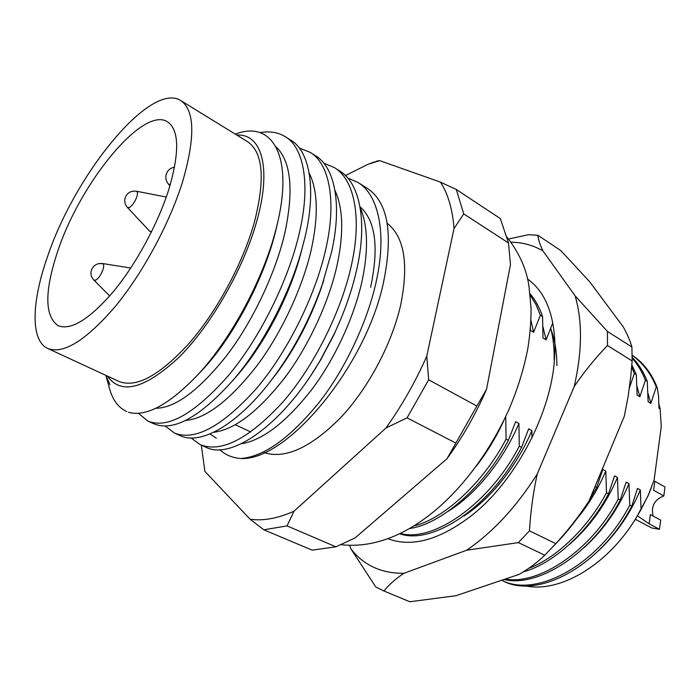 <?xml version="1.0" encoding="UTF-8"?>
<svg xmlns="http://www.w3.org/2000/svg" width="700" height="700" viewBox="0 0 700 700"><rect width="100%" height="100%" fill="white"/><g stroke="black" fill="none" stroke-linecap="round" stroke-linejoin="round"><path stroke-width="1.05" d="M360.15 207.498C367.701 225.129 368.524 248.78 362.609 278.442C355.171 314.965 334.889 359.135 311.596 389.777C286.002 422.371 262.535 440.379 241.203 443.783M277.707 222.154L276.238 228.655C264.906 277.471 233.555 336.822 202.405 369.941L197.321 375.305M275.975 146.773C291.051 161.166 293.983 190.024 284.777 233.345C275.511 273.359 252.114 322.402 226.888 355.294C199.045 390.364 175.359 408.03 155.82 408.275M309.207 173.136C317.8 190.514 318.544 215.731 311.447 248.797C302.881 287.368 280.752 334.469 256.314 366.529C229.39 400.724 205.774 418.705 185.465 420.473M334.994 190.47C343.061 208.04 343.858 232.487 337.374 263.821C329.394 301.35 308.201 346.964 284.34 378.297C258.064 411.688 234.491 429.695 213.623 432.311M105.866 375.366L110.014 384.755L105.954 375.734M302.015 248.902L299.644 257.74C288.05 298.874 263.751 344.426 238.604 373.887L232.907 380.424M323.724 280.332L320.512 290.071C309.304 321.352 294.569 349.248 276.325 373.774L270.244 381.614M347.664 177.984L357.77 182.367C377.965 193.979 386.803 231.7 376.819 278.679C368.629 319.349 345.599 368.681 319.322 402.185C290.342 437.832 264.206 456.619 240.914 458.526C232.496 457.914 225.426 454.948 219.695 449.627M357.779 182.367L367.544 188.519C388.106 202.449 393.418 233.8 383.477 282.564C365.558 367.255 286.641 461.099 240.914 458.526M259.936 132.633C269.64 130.926 278.066 132.274 285.233 136.675C303.975 147.324 310.817 185.08 299.241 233.38C288.234 281.225 258.974 339.491 228.226 375.795C194.416 413.936 167.659 429.047 147.936 421.129L138.346 413.262M147.928 421.129L153.764 423.745C173.521 432.014 200.331 417.069 234.194 378.901C261.835 346.517 288.68 296.205 301.368 251.204L305.113 236.81C316.566 188.606 309.566 150.85 290.701 140.123L285.233 136.675M299.215 147.98L310.039 152.303C329.297 163.284 336.84 201.049 325.824 248.902C315.368 296.319 286.51 353.736 255.736 389.305C221.865 426.659 194.731 441.236 174.352 433.011L165.121 425.95M174.352 433.011L180.031 435.566C200.515 445.795 238.543 424.454 273.376 377.484C293.449 350.473 309.645 319.812 321.965 285.504L331.529 252.236C342.431 204.479 334.731 166.722 315.368 155.654L310.039 152.303M323.759 163.161L334.206 167.528C353.946 178.832 362.154 216.58 351.671 263.996C341.757 310.993 313.285 367.57 282.494 402.447C248.57 439.049 221.104 453.101 200.104 444.596L190.995 437.946M200.095 444.596L205.634 447.09C230.65 460.766 282.678 424.874 319.681 361.349L334.049 334.267C344.916 311.098 352.634 288.75 357.227 267.234C367.596 219.914 359.249 182.175 339.404 170.8L334.206 167.528M126.735 411.591L126.665 411.556C118.178 407.531 112.394 399.63 109.314 387.852L106.321 377.055M360.019 206.736C375.559 220.544 379.085 247.398 370.598 287.315M387.205 223.3C404.338 236.836 408.852 263.979 400.741 304.719C391.904 343.971 368.174 388.491 340.419 417.909C310.669 447.694 285.241 459.27 264.145 452.637M107.511 376.136C120.977 395.238 144.83 388.929 179.077 357.219C211.19 325.203 243.399 269.054 256.664 221.559C272.029 167.825 261.634 133.429 236.854 135.091M128.502 412.3C146.178 417.174 169.321 404.618 197.934 374.631C232.015 338.082 265.186 275.765 277.165 224.481L277.183 224.376C293.816 156.529 272.466 120.067 235.926 133.919L235.287 134.129M505.251 579.049C538.904 585.41 591.771 550.279 618.222 499.004L617.47 477.426L614.565 475.834L608.528 493.824C588.858 531.361 553.508 563.727 523.407 571.83M501.629 580.274C536.34 598.369 598.587 564.865 629.781 505.173L628.985 483.735L626.124 482.169L620.226 500.071C592.812 553.114 537.968 588.079 503.974 579.477M620.226 500.071L618.222 499.004M528.754 568.312C557.156 557.716 588.367 527.091 606.497 492.739L605.78 471.03L602.831 469.42L596.663 487.489L589.601 499.573M608.528 493.824L606.497 492.739M596.663 487.489L595 486.605M400.348 533.418C432.819 542.815 489.3 504.184 519.304 446.18L518.91 423.483L515.629 421.689L508.366 440.335C484.409 486.71 440.65 524.641 409.561 528.5M531.921 437.868L531.886 430.588L528.666 428.829L521.561 447.387C490.551 507.22 432.224 545.589 399.665 533.75M521.561 447.387L519.304 446.18M413.761 525.989C444.176 518.831 483.726 482.09 506.065 439.11L505.724 416.623M508.366 440.335L506.065 439.11M524.125 585.62C557.637 593.626 605.194 567.359 634.637 520.371L641.069 509.512L648.174 495.399L654.115 479.972L661.264 426.571L660.126 409.001L658.875 403.83M584.36 547.435C603.636 529.76 618.511 508.524 628.985 483.735M569.564 544.355C590.284 526.155 606.253 503.851 617.47 477.426M576.634 519.129C588.665 504.56 598.378 488.53 605.78 471.03M463.96 515.961C491.181 498.636 517.221 465.343 531.886 430.588M448.429 511.14C476.35 494.069 503.702 459.498 518.91 423.483M476.184 466.323C487.13 452.209 496.317 437.001 503.755 420.709M530.46 328.554L530.451 330.356L533.61 332.264L530.968 320.521M530.005 293.65C535.43 300.055 539.613 307.694 542.544 316.549L543.016 337.969L546.122 339.859L542.885 326.506M631.837 364.963L636.309 374.614L637.105 395.036L639.87 396.716L636.86 385.936M632.179 357.315C638.61 364.07 643.641 372.102 647.29 381.412L648.121 401.721L650.851 403.375L647.867 392.866M650.851 403.375L656.259 386.969L657.212 387.555L658.577 396.314L658.989 408.31L660.126 409.001M641.069 509.512L640.343 489.948L637.516 488.399L631.759 506.231C600.25 566.457 537.355 599.734 502.617 580.729L501.611 580.274M631.759 506.231L629.781 505.173M599.156 550.174C616.884 533.129 630.613 513.048 640.343 489.948M639.87 396.716L645.409 380.249C642.136 371.866 637.726 364.507 632.179 358.164M645.409 380.249L647.29 381.412M629.405 387.809L634.392 373.424L631.663 367.132M634.392 373.424L636.309 374.614M533.61 332.264L540.391 315.227L535.981 304.553L530.189 295.181M540.391 315.227L542.544 316.549M651.403 487.637L647.946 496.029L635.565 519.102L630.254 526.951M656.259 386.969C650.93 373.555 642.898 363.002 632.17 355.294M546.122 339.859L552.755 322.875M345.424 175.586L367.806 164.377L379.706 160.633L440.484 182.14C448.035 193.795 452.55 209.274 454.02 228.576L426.79 356.099C415.511 381.666 401.914 405.632 385.989 427.989L293.965 511.262C277.576 518.49 262.946 521.133 250.057 519.19L204.864 471.345L201.32 445.148M508.506 243.014L500.325 218.584L456.295 189.472L463.724 213.903L508.506 243.014L510.475 264.6L486.526 389.366C475.773 414.146 462.586 437.29 446.959 458.771L355.031 537.968L335.895 546.805L312.165 550.148L263.821 529.795L287.053 525.901L335.895 546.805M455.787 443.03L407.05 417.856L428.662 379.811L476.875 406.035L446.959 458.771M456.295 189.472L440.484 182.14M454.02 228.576L463.724 213.903M379.706 160.633L376.626 161.105M204.715 470.741L204.864 471.345M250.057 519.19L263.821 529.795M287.053 525.901L293.965 511.262M385.989 427.989L407.05 417.856M428.662 379.811L426.79 356.099M486.526 389.366L476.875 406.035M657.212 387.555C651.508 373.17 643.16 362.39 632.17 355.215M341.084 318.412L333.734 335.239L320.32 360.509L310.844 375.463M216.265 438.121L209.904 433.956M168.91 189.157C158.121 223.466 136.22 263.909 113.601 291.34C89.53 319.261 71.032 330.715 58.091 325.701C44.511 316.033 44.406 291.156 57.785 251.072C80.255 182.884 142.94 105.761 167.501 121.8C179.209 129.876 179.681 152.329 168.91 189.157M47.46 256.83C74.821 174.571 150.447 81.034 180.766 100.581C194.766 110.241 195.405 137.218 182.665 181.492C169.706 223.256 142.94 272.895 115.308 306.442C85.934 340.498 63.411 354.515 47.749 348.477C30.258 340.55 31.588 301.814 47.46 256.83M180.766 100.581L247.59 141.697C263.165 152.311 265.379 179.314 254.24 222.714C242.743 263.585 216.939 311.395 189.227 343.236C159.679 375.506 136.255 388.238 118.956 381.43L47.749 348.477M151.524 231.805L149.424 230.956L127.444 207.48L129.596 207.436C132.545 205.389 134.942 201.88 136.789 196.893C137.804 193.541 137.655 191.651 136.334 191.222C130.944 190.61 127.225 192.754 125.186 197.662C124.154 201.294 124.906 204.566 127.444 207.48M170.319 184.502L168.551 184.205L169.951 185.763M663.827 495.941L653.608 490.298L654.815 481.285L665 486.964L663.827 495.941C654.447 499.616 650.869 506.319 653.082 516.058M659.488 529.288L649.136 523.81L650.361 514.596L660.686 520.117L659.488 529.288L651.796 527.975L635.399 519.33M649.136 523.81L637.56 515.909M101.176 263.812L102.489 263.515C103.915 263.953 104.072 266.009 102.953 269.701C101.045 274.82 98.656 278.303 95.786 280.149L93.87 280.096L109.69 295.96M130.734 268.03L102.489 263.515C97.125 263.06 93.441 265.256 91.42 270.095C90.353 273.84 91.166 277.174 93.87 280.096M527.406 278.88C545.738 292.023 554.942 315.613 555.03 349.65L554.12 363.895C549.115 416.719 514.832 480.602 473.585 513.992C441.009 539.569 412.475 547.82 387.984 538.738M550.524 328.204C554.689 338.721 556.806 351.181 556.894 365.575M632.144 360.955L631.907 346.99L607.425 331.441L607.504 345.52L632.144 360.955L630.744 376.757L628.128 396.454L624.391 416.036L588.962 501.104C580.151 515.104 570.439 527.905 559.825 539.499L553.534 546.114M349.676 545.44L350.91 548.879C363.65 565.276 381.299 573.431 403.856 573.326L466.655 550.226C492.975 532.192 516.504 506.791 537.224 474.049L574.219 386.514C582.242 351.33 582.54 321.108 575.111 295.855L542.964 250.941C533.321 245.289 522.681 242.366 511.044 242.182M631.907 346.99C630.254 341.058 627.358 334.346 623.236 326.856L589.61 281.671L560.779 250.539L537.871 235.279L528.544 234.693L508.585 239.015M350.91 548.879L375.777 586.968L383.95 591.001L409.85 601.755L455.971 595.709L519.234 574.324C529.077 568.593 537.591 562.214 544.758 555.196L518.376 542.614L529.471 530.836L555.782 543.646L544.758 555.196M588.962 501.104C578.988 516.276 567.928 530.46 555.782 543.646M542.964 250.941C539.91 244.536 538.212 239.312 537.871 235.279M607.425 331.441L575.111 295.855M574.219 386.514C584.509 371.394 595.604 357.726 607.504 345.52M529.471 530.836C530.548 511.989 533.129 493.054 537.224 474.049M466.655 550.226L518.376 542.614M383.95 591.001C388.762 584.894 395.404 578.996 403.856 573.326M550.629 327.941C553.192 337.531 554.365 348.127 554.146 359.739M235.314 424.743L250.819 432.005L235.314 424.743M647.946 496.029L648.174 495.399M635.565 519.102L634.637 520.371M370.16 163.511L374.929 161.744M333.734 335.239L334.049 334.267M320.32 360.509L319.681 361.349M320.512 290.071L321.965 285.504M276.325 373.774L273.376 377.484M299.644 257.74L301.368 251.204M238.604 373.887L234.194 378.901M276.238 228.655L277.183 224.376M202.405 369.941L197.934 374.631M150.097 231.481L151.349 232.164M136.334 191.222L166.285 197.024M174.554 167.16C170.441 167.886 167.694 170.205 166.285 174.107C165.27 177.826 166.023 181.195 168.551 184.205M383.81 590.94L409.71 601.694M559.825 539.499L554.173 545.431M507.176 237.344C519.645 253.549 526.934 270.139 529.069 287.114L531.064 308.341C531.09 321.134 530.04 334.373 527.914 348.066C523.933 368.988 517.379 390.014 508.226 411.154C471.45 490.884 405.344 552.239 340.795 544.653"/></g></svg>
